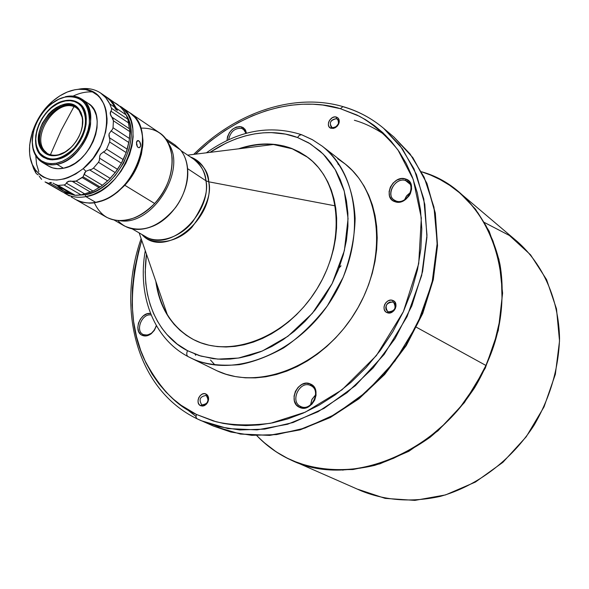 <?xml version="1.0" encoding="UTF-8"?>
<svg xmlns="http://www.w3.org/2000/svg" width="589" height="589" viewBox="0 0 589 589"><rect width="100%" height="100%" fill="white"/><g stroke="black" fill="none" stroke-linecap="round" stroke-linejoin="round"><path stroke-width="0.88" d="M193.766 159.221C200.547 163.926 204.604 171.112 205.944 180.771L208.734 181.81C208.543 171.605 202.41 163.308 190.35 156.924C200.672 160.782 206.798 169.08 208.734 181.81L335.399 205.9L208.734 181.81L205.944 180.771C208.484 190.895 204.052 204.589 192.647 221.839C179.792 238.236 157.02 244.295 145.505 236.557C169.352 252.755 211.709 214.168 205.944 180.771L187.604 168.653L205.944 180.771C205.598 172.952 201.541 165.774 193.766 159.221L181.059 150.674M179.564 201.431L177.179 205.259L179.571 201.431M193.752 339.706L193.325 339.485L193.752 339.706C172.916 328.125 160.495 309.291 156.475 283.199C158.139 294.772 161.732 305.22 167.269 314.533C173.873 325.496 182.7 333.882 193.752 339.706L193.928 339.794M208.734 181.81C215.346 219.623 163.536 259.705 141.942 234.503C150.961 245.363 175.412 244.803 191.764 227.457C206.091 208.594 211.745 193.376 208.734 181.81M158.441 294.493L161.195 302.79L164.751 310.58L169.072 317.802L174.13 324.362L179.895 330.208L186.308 335.274L193.325 339.485C172.017 327.602 159.516 308.209 155.827 281.321M241.497 147.861L238.508 148.833C257.319 142.472 275.1 142.369 291.842 148.509L292.232 148.796C275.998 142.825 258.748 142.752 240.481 148.583C251.606 144.99 262.576 143.635 273.37 144.511L187.677 155.128M216.995 370.79L190.107 357.619L216.995 370.79C259.374 391 322.809 365.813 355.344 312.199C388.284 258.836 381.628 191.329 344.175 163.197L322.117 146.094C359.908 174.454 366.284 243.257 332.527 297.924C299.197 352.848 234.702 378.889 191.955 358.502L216.995 370.79L225.926 374.229L235.372 376.577L245.23 377.807L255.412 377.88L265.823 376.783L276.351 374.516L286.88 371.085L297.305 366.513L307.51 360.851L317.375 354.136L326.807 346.442L335.678 337.85L343.902 328.448L351.375 318.34L358.024 307.635L363.774 296.458L368.552 284.921L372.314 273.171L375.024 261.317L376.658 249.508L377.21 237.868L376.673 226.515L375.068 215.567L372.432 205.149L368.788 195.349L364.201 186.279L358.716 178.003L352.413 170.604L345.368 164.14L337.652 158.669M302.319 135.072L312.619 139.829L322.117 146.094L312.266 139.608L301.583 134.712L299.367 135.279L297.519 137.509L299.367 135.279L301.583 134.712C269.593 124.515 237.853 130.552 206.364 152.816M405.63 180.587C394.313 176.428 384.418 197.698 396.139 201.033L395.028 201.718C382.011 198 393.003 174.373 405.578 178.982L405.63 180.587L409.959 184.092L405.63 180.587L408.133 181.927C416.467 187.891 405.814 204.869 396.139 201.033L393.842 199.811C385.368 193.95 395.837 176.877 405.63 180.587L405.578 178.982C418.779 182.516 407.662 206.548 395.028 201.718L396.139 201.033C407.5 205.37 417.498 183.775 405.63 180.587M310.536 385.5C299.624 380.067 289.457 401.926 300.78 406.513L299.58 407.36C287.005 402.25 298.306 377.961 310.425 383.991L310.985 385.721C321.866 390.721 311.426 412.028 300.78 406.513L300.552 406.403C289.53 401.536 299.779 380.119 310.536 385.5L310.425 383.991C323.184 388.924 311.75 413.625 299.58 407.36L300.78 406.513C311.728 412.138 322.006 389.94 310.536 385.5M151.167 315.041C141.978 312.862 134.719 331.224 143.451 334.633L142.243 335.362C132.694 331.629 140.381 311.529 150.556 313.532L147.051 313.849L143.429 315.785L140.403 319.069L138.43 323.206L137.797 327.572L138.621 331.519L140.764 334.434L142.243 335.362L143.296 334.559C134.763 330.966 142.074 312.877 151.167 315.041M241.799 128.365C234.812 127.828 230.417 131.627 228.598 139.748C230.417 131.627 234.812 127.828 241.799 128.365L244.847 130.603L241.799 128.365L243.507 129.234L245.996 133.357L244.531 130.191L241.799 128.365L241.667 126.871L241.799 128.365M226.986 140.506C228.495 130.986 233.384 126.436 241.667 126.871L244.936 129.182L246.46 133.232L245.532 130.117L243.22 127.592L239.922 126.547L236.16 127.128L232.486 129.241L229.452 132.569L227.531 136.596L226.986 140.506M206.209 395.484C200.017 396.36 198.545 399.497 201.784 404.893L200.562 405.696C194.606 403.156 200.334 390.993 206.047 394.048L206.209 395.484C209.478 400.814 208.02 403.966 201.85 404.923L201.784 404.893C198.537 399.526 200.01 396.382 206.187 395.469L206.047 394.048L207.409 395.094L208.639 398.643L206.614 403.973L203.647 405.909L200.562 405.696L201.784 404.893L204.641 404.938L206.665 403.494L208.248 400.041L208.278 398.782L207.726 396.927L206.209 395.484M336.518 118.647C330.127 120.178 328.706 123.197 332.248 127.717L331.143 128.314C324.878 126.709 330.4 114.988 336.429 117.086L336.518 118.647L338.373 120.163L336.518 118.647L337.6 119.221C339.654 124.08 337.865 126.907 332.248 127.717L331.202 127.165C329.118 122.321 330.893 119.479 336.518 118.647L336.429 117.086C338.866 118.058 339.713 120.082 338.984 123.16L335.332 127.688L331.143 128.314L335.634 127.209L338.579 123.55L338.513 120.458L336.518 118.647M392.863 302.017L389.69 302.069L387.717 303.328L386.303 305.301L385.743 307.598L386.134 309.777L388.306 311.883L387.164 312.671C380.229 310.307 386.119 297.555 392.797 300.449L392.863 302.017L393.614 302.407C396.611 308.032 394.844 311.191 388.306 311.883L387.606 311.529C384.565 305.919 386.31 302.753 392.863 302.017L392.797 300.449C399.784 302.753 393.857 315.63 387.164 312.671L388.306 311.883L390.397 312.118L392.524 311.331L394.888 308.607L395.366 305.168L394.497 303.225L392.863 302.017M410.467 192.404L406.874 195.555L404.599 199.745L406.233 196.424L410.467 192.404M484.106 222.325L509.448 235.504L530.549 254.816L546.585 279.65L556.495 308.872L559.528 341.009L555.346 374.309L544.037 406.874L526.205 436.802L502.873 462.343L475.433 482.052L445.527 494.922L414.862 500.385L385.132 498.375L357.854 489.268M256.841 435.661C265.926 445.218 276.447 452.934 288.411 458.824L361.786 491.086C386.097 500.746 412.263 502.513 440.292 496.387C476.935 486.146 511.281 460.377 534.039 425.302C550.082 397.715 558.586 368.78 559.55 338.506C558.762 299.234 543.058 264.328 517.436 241.667L459.729 192.78C479.483 210.671 493.553 235.35 499.995 264.513C506.731 304.241 497.624 349.432 474.403 388.092C461.732 406.727 446.97 423.108 430.132 437.237C412.44 449.738 393.945 459.125 374.641 465.376C345.125 472.282 317.751 470.729 292.519 460.723L288.102 458.544C350.455 492.316 449.863 449.378 485.925 365.46C524.887 282.948 489.039 190.195 421.547 171.767L430.669 175.102L440.093 179.564L449.716 185.344L459.368 192.655L468.837 201.703L477.834 212.681L486.021 225.734L492.986 240.953L498.279 258.306L501.43 277.625L502.027 298.571L499.73 320.644L494.362 343.196L485.925 365.46L416.489 327.285L485.925 365.46L474.601 386.759L460.841 406.285L445.21 423.484L428.35 437.966L410.908 449.576L393.452 458.338L376.467 464.434L360.313 468.145L345.22 469.801L331.342 469.742L318.715 468.307L307.333 465.796L297.158 462.468L288.102 458.544C277.61 453.692 267.2 446.064 256.863 435.661C265.867 445.093 276.278 452.727 288.102 458.544L292.519 460.723L309.24 466.517L329.361 469.889L353.01 469.521L379.861 463.845L408.832 451.299L437.944 430.846L464.434 402.552L485.314 368.051L498.309 330.377L502.601 293.131L498.942 259.447L489.172 231.234L475.456 209.124L459.729 192.78C448.303 183.186 435.573 176.177 421.54 171.752M315.652 394.777L312.03 399.239L310.587 404.827L311.831 399.651L315.652 394.777M343.681 106.918C358.414 111.203 371.733 118.337 383.63 128.321L393.894 137.016L412.882 157.697L426.944 183.4L435.33 213.122L437.524 245.657L433.305 279.606L422.747 313.444L406.277 345.574L384.646 374.486L358.9 398.834L330.252 417.549L300.066 429.874L269.681 435.404L240.415 434.064L213.49 426.09L240.084 433.968L269.099 435.315L299.359 429.823L329.538 417.505L358.237 398.753L384.08 374.317L405.806 345.279L422.342 313.002L432.944 279.053L437.178 245.024L434.976 212.504L426.613 182.914L412.661 157.44L393.894 137.016L410.113 154.023L424.154 177.252L433.953 207.122L437.222 243.036L432.046 282.978L417.667 323.597L395.02 360.969L366.586 391.773L335.553 414.185L304.866 428.093L276.587 434.586L251.805 435.337L230.836 432.031L213.49 426.09L209.279 424.139M383.63 128.321L402.471 148.862L416.46 174.528L424.809 204.376L426.937 237.205L422.585 271.588L411.814 305.919L395.057 338.565L373.087 367.97L346.98 392.73L318.016 411.748L287.587 424.257L257.106 429.882L227.906 428.586L201.173 420.693L196.94 418.735L201.173 420.693L218.607 426.65L239.701 429.948L264.645 429.131L293.131 422.497L324.083 408.376L355.41 385.648L384.146 354.453L407.065 316.624L421.665 275.556L426.988 235.195L423.793 198.942L414.001 168.822L399.924 145.424L383.63 128.321C371.519 118.161 357.972 110.923 342.989 106.609L340.39 108.678L342.989 106.609C293.661 92.274 235.35 112.749 193.715 154.377M76.334 107.677L73.971 106.602L61.227 130.235L50.389 154.819L61.227 130.235L73.971 106.602C55.926 99.195 31.526 135.441 44.33 150.593L47.599 153.722L43.218 149.923C46.929 154.642 52.112 156.232 58.767 154.701L65.136 151.999L71.166 147.353C62.478 155.135 54.431 157.145 47.032 153.405L44.33 150.593C31.526 135.441 55.926 99.195 73.971 106.602L76.334 107.677M80.98 131.619L82.254 126.274L82.512 120.127L82.121 117.277L78.963 110.209L78.992 109.201L82.254 116.504C85.744 130.758 72.462 152.028 58.134 155.165C51.258 156.74 45.905 155.098 42.077 150.232L43.218 149.923C29.273 133.335 58.731 94.682 75.797 107.308L78.963 110.209C82.946 115.672 83.616 122.806 80.98 131.619M36.481 146.661L35.686 139.593L36.643 131.892C34.729 140.675 35.73 147.898 39.662 153.552L36.547 146.131C31.673 129.573 47.643 103.981 64.657 101.087C71.696 99.755 77.277 101.558 81.422 106.499L82.107 106.322L81.422 106.499C88.564 118.706 86.2 132.488 74.324 147.868C60.645 160.76 49.093 162.439 39.669 152.897L39.662 153.552L44.19 157.697L39.662 153.552L36.547 146.131M65.107 100.8C70.165 99.784 74.597 100.476 78.411 102.869C74.435 100.38 69.804 99.732 64.51 100.925L58.105 103.34L51.898 107.441L57.192 103.826L64.326 100.807C69.657 99.6 74.317 100.27 78.308 102.803C96.611 112.83 80.583 155.783 56.949 159.398L61.963 157.786L66.947 155.084L71.703 151.395L76.033 146.86L79.773 141.662L82.769 136.007L84.904 130.117L86.09 124.235L86.281 118.58L85.486 113.39L83.741 108.855L81.105 105.159L77.704 102.427L73.662 100.763L69.149 100.218L64.326 100.807L59.393 102.508L54.519 105.24L49.896 108.899L45.684 113.346L42.047 118.418L39.124 123.926L37.011 129.668L35.789 135.426L35.517 140.992L36.201 146.153L37.821 150.71L40.324 154.495L43.63 157.351L47.599 159.17L52.097 159.862L56.949 159.398L50.072 159.7L44.087 157.638C25.165 147.935 40.612 105.107 64.326 100.807L65.107 100.8L64.657 101.087M42.187 162.321L48.762 166.186C53.003 168.638 57.906 169.315 63.479 168.218L56.934 164.331C51.346 165.443 46.435 164.773 42.187 162.321C33.514 156.416 30.54 146.528 33.271 132.643L32.211 141.47L33.161 149.562C36.768 161.268 44.698 166.186 56.934 164.331L56.47 163.182C44.521 165.001 36.783 160.201 33.249 148.774C27.69 130.029 45.419 101.013 64.79 97.141L58.164 99.445L51.103 104.069L59.194 98.93L65.703 96.883M85.898 196.638L85.155 194.775L76.15 195.29L85.155 194.775L85.898 196.638C78.249 198.037 71.49 197.072 65.607 193.752L63.929 192.691C70.12 196.844 77.446 198.162 85.898 196.638L95.698 202.336L85.898 196.638L93.467 194.399L101.013 190.615L108.266 185.417L114.98 178.96L120.9 171.48L125.825 163.234L129.587 154.524L132.039 145.645L133.121 136.913L132.783 128.638L131.067 121.098L128.027 114.553L123.793 109.201L120.208 106.27C149.68 122.851 124.051 191.535 85.898 196.638M73.382 194.9L68.751 193.575L73.382 194.9M137.973 140.543L138.805 140.83L136.839 141.25L138.805 140.83L139.976 142.163L140.661 144.15L140.594 146.124L139.394 147.64L138.106 147.427L137.325 146.632L136.405 142.693L137.318 140.727L138.386 140.616L139.622 141.618L140.705 145.512L139.784 147.441L138.975 147.706L137.693 147.088L136.545 144.776L136.692 141.544L137.973 140.543M74.634 198.913L74.634 198.913C80.664 202.631 87.687 203.772 95.698 202.336C133.71 197.374 159.045 129.212 129.632 112.639L120.208 106.27M73.654 198.375L75.473 199.413C81.341 202.734 88.085 203.706 95.698 202.336L101.588 200.753C125.324 193.192 145.947 160.156 142.302 135.507C140.469 122.652 134.557 114.148 124.559 109.988M71.136 196.873L72.322 197.587L71.136 196.873M72.918 197.941L72.322 197.587L72.918 197.941M75.826 199.619L106.366 217.164C121.827 224.534 137.929 219.984 154.664 203.507L124.802 185.263C107.713 202.226 91.391 207.011 75.826 199.619L82.313 202.255L89.712 203.161L93.629 202.918L101.683 201.048L105.748 199.435L113.743 194.915L117.594 192.051L124.802 185.263L154.664 203.507C148.634 209.986 142.015 214.72 134.8 217.724C115.554 224.254 102.074 219.292 94.365 202.822M142.656 146.941L142.266 147.147M112.028 195.607L112.013 196.049M114.332 220.161L124.404 225.962C141.75 233.531 158.809 227.391 175.574 207.534C189.548 188.708 191.506 162.873 180.359 149.797L166.967 140.786L180.359 149.797L174.977 144.931L165.34 138.43M85.92 171.266L83.211 168.638C62.699 183.665 46.502 183.731 34.618 168.837C22.956 151.859 32.152 118.249 52.723 101.124C63.178 92.326 73.669 88.409 84.205 89.373C114.104 90.816 114.259 144.209 83.211 168.638L85.92 171.266L89.543 169.882L107.662 180.86L102.368 185.277L84.19 174.381L85.92 171.266L89.543 169.882L107.662 180.86L110.224 178.379L93.43 168.145L91.663 169.352L89.543 169.882L91.663 169.352L93.43 168.145L110.224 178.379L115.216 172.584L98.481 162.262L93.43 168.145L98.481 162.262L115.216 172.584L117.572 169.352L99.578 158.183L99.408 160.326L98.481 162.262L99.408 160.326L99.688 156.218L100.417 154.362L103.458 151.925L121.386 163.182L117.572 169.352L99.578 158.183L99.688 156.218L100.417 154.362L103.458 151.925L121.386 163.182L123.234 159.626L106.609 149.12L105.291 150.821L103.458 151.925L105.291 150.821L106.609 149.12L123.234 159.626L126.186 152.588L109.62 141.986L106.609 149.12L109.62 141.986L126.186 152.588L127.253 149.201L109.436 137.738L109.907 139.873L109.62 141.986L109.907 139.873L108.95 135.809L109.053 133.88L111.063 130.957L128.836 142.509L127.253 149.201L109.436 137.738L109.053 133.88L111.063 130.957L128.836 142.509L129.514 138.525L113.036 127.754L112.381 129.573L111.063 130.957L112.381 129.573L113.036 127.754L129.514 138.525L129.86 131.634L113.419 120.789L113.036 127.754L113.419 120.789L129.86 131.634L129.521 128.822L111.829 117.108L113.419 120.789L112.97 118.882L110.747 115.525L110.261 112.366L110.916 111.144L128.586 122.917L129.521 128.822L111.829 117.108L110.172 113.868L110.916 111.144L128.586 122.917L127.887 119.236L111.498 108.273L111.579 109.826L110.916 111.144L111.579 109.826L111.498 108.273L127.887 119.236L129.86 131.634L129.227 140.491L126.186 152.588L121.386 163.182L115.216 172.584L108.862 179.748L102.368 185.277L84.19 174.381L83.071 176.818L84.764 172.695L85.92 171.266M82.195 177.583L83.071 176.818L100.108 186.978L102.368 185.277L100.108 186.978L83.071 176.818L76.114 181.059L82.195 177.583L99.107 187.663L82.195 177.583M74.199 181.515L76.114 181.059L93.077 191.064L100.108 186.978L93.077 191.064L76.114 181.059L72.108 181.287L74.199 181.515M70.201 181.029L72.108 181.287L90.397 192.043L84.676 193.862L66.343 183.157L68.471 181.257L72.108 181.287L90.397 192.043L93.077 191.064L84.676 193.862L66.343 183.157L65.453 184.35L67.153 182.023L70.201 181.029M64.017 184.983L65.453 184.35L64.017 184.983L58.105 185.402L64.017 184.983L81.068 194.885L64.017 184.983M56.375 185.005L58.105 185.402L75.193 195.283L81.068 194.885L84.676 193.862L81.068 194.885L75.193 195.283L58.105 185.402L54.593 184.018L56.375 185.005M52.988 183.061L54.593 184.018L52.988 183.061M50.315 182.494L51.493 182.509L48.703 183.385L50.315 182.494M47.495 183.164L48.703 183.385L45.029 181.92L64.628 193.015L47.495 183.164M41.613 179.35L40.354 177.731L41.613 179.35M39.242 176.207L40.354 177.731L39.242 176.207M37.431 174.234L38.219 174.977L37.431 174.234M36.43 173.689L35.708 172.71L36.43 173.689M33.639 168.682L31.887 163.433L33.639 168.682L35.708 172.71L33.639 168.682L34.78 169.337M105.505 96.331L110.644 100.925L112.86 103.892L115.628 109.245L117.395 110.43L116.497 108.405L126.127 114.877L116.497 108.405L112.492 102.214L106.388 96.957L110.408 100.027L113.78 103.855L117.395 110.43L115.628 109.245L113.184 104.4L110.062 100.27L106.329 96.913L100.535 92.974L105.762 97.678L109.745 103.87L114.73 107.213L109.745 103.87L111.498 108.273L109.745 103.87C105.276 95.028 98.334 89.984 88.917 88.733L78.153 89.3C86.686 87.562 94.144 88.792 100.535 92.974M92.753 91.972C86.406 91.509 79.861 92.885 73.102 96.103M35.782 155.908L36.584 164.221L38.852 171.701M111.726 101.352C118.05 103.811 122.851 108.317 126.127 114.877L123.41 110.342L120.038 106.528L107.279 97.538M45.029 181.92L62.169 191.771L66.137 193.435L67.971 193.567L49.535 182.951L67.971 193.567L64.628 193.015L60.019 190.387M37.659 174.418L36.938 173.998L37.659 174.418M71.887 194.046L67.971 193.567L71.122 193.84L63.877 191.094L57.884 186.323M73.868 195.099L75.193 195.283L73.868 195.099M129.124 127.121L129.013 126.377M126.127 114.877L127.887 119.236L126.127 114.877M67.36 192.736L71.122 193.84M83.211 168.638L75.804 173.946L68.118 177.687L64.267 178.916L56.735 180.065L49.682 179.431L43.372 177.075L40.575 175.272L35.811 170.538L32.299 164.456L30.157 157.27L29.619 153.346L29.641 145.034L32.343 131.973L38.02 119.155L43.233 111.269L52.723 101.124L59.835 95.852L67.279 92.017L74.774 89.771L78.455 89.27L85.523 89.565L91.95 91.575L97.502 95.249L99.865 97.671L103.679 103.583L105.078 107.021L106.116 110.732L107.065 118.845L106.97 123.167L105.622 132.12L100.837 145.645L93.136 158.205L83.211 168.638M48.71 166.157L52.708 167.909L57.891 168.734L63.479 168.218L69.259 166.385L75.009 163.3L80.487 159.067L85.479 153.862L89.778 147.883L93.217 141.375L95.661 134.601L97.008 127.82L97.214 121.319L96.279 115.348L94.24 110.136L91.185 105.887L87.982 103.2M140.992 128.115C159.17 127.806 169.558 137.73 172.143 157.889C172.702 174.337 166.878 189.54 154.664 203.507C175.949 181.405 177.915 144.018 159.148 132.584L129.978 112.874C148.855 124.338 146.536 162.512 124.802 185.263L131.111 177.282L138.334 163.816L141.367 154.362L142.832 144.982L142.958 140.44L142.001 131.87L139.475 124.264L135.507 117.918L129.97 112.867M120.141 220.75C152.301 226.198 187.449 169.882 168.417 143.385C187.449 169.882 152.301 226.198 120.141 220.75M180.359 149.797C184.909 155.334 187.376 162.38 187.744 170.935C188.878 192.139 172.923 217.709 153.376 225.999C138.798 231.904 126.988 230.122 117.955 220.661M136.677 143.539L137.075 144.901L136.677 143.539M137.119 146.256L137.075 144.901L137.119 146.256M126.215 115.061C142.707 138.886 116.298 190.424 85.155 194.775L93.069 192.375L97.03 190.512L100.933 188.244L108.428 182.538L115.245 175.485L123.602 163.013L129.05 149.282L130.817 140.057L131.111 135.558L130.515 127.025L129.632 123.072L126.215 115.061M65.438 96.714L64.79 97.141L65.585 96.964C82.129 95.47 90.036 104.474 89.307 123.977C87.106 141.721 71.593 160.193 56.47 163.182L56.934 164.331C72.418 161.276 88.313 142.361 90.559 124.183C91.302 104.216 83.196 94.998 66.255 96.53L65.438 96.714C71.637 95.3 77.049 96.073 81.68 99.04C102.751 110.651 84.205 160.223 56.934 164.331L63.479 168.218C90.684 164.184 109.098 114.848 88.041 103.244L81.68 99.04M64.79 97.141L70.224 96.463L75.311 97.067L79.868 98.93L83.719 102L86.693 106.167L88.674 111.269L89.58 117.13L89.366 123.506L88.026 130.147L85.626 136.795L82.246 143.186L78.02 149.054L73.124 154.171L67.757 158.331L62.132 161.371L56.47 163.182L51 163.698L45.935 162.903L41.458 160.849L37.748 157.616L34.928 153.346L33.109 148.207L32.343 142.391L32.66 136.118L34.037 129.639L36.415 123.175L39.713 116.975L43.807 111.269L48.541 106.263L53.746 102.14L59.231 99.055L64.79 97.141M39.669 152.897L37.468 148.936L36.15 144.253L35.76 139.048L36.319 133.504L37.784 127.828L40.118 122.24L43.218 116.939L46.973 112.124L51.25 107.971L55.881 104.643L60.704 102.265L65.541 100.918L70.201 100.682L74.508 101.551L78.3 103.517L81.422 106.499L83.748 110.401L85.191 115.061L85.677 120.318L85.184 125.958L83.726 131.767L81.37 137.502L78.19 142.943L74.324 147.868L69.929 152.08L65.173 155.422L60.255 157.756L55.359 159.001L50.676 159.111L46.406 158.095L42.688 155.997L39.669 152.897M42.077 150.232L44.742 152.963L48.033 154.811L51.817 155.702L55.955 155.599L60.277 154.495L64.628 152.426L68.825 149.473L72.705 145.748L76.121 141.397L78.926 136.596L81.01 131.531L82.298 126.407L82.732 121.422L82.313 116.777L81.046 112.654L78.992 109.201L76.239 106.557L72.889 104.813L69.075 104.032L64.959 104.238L60.682 105.424L56.411 107.529L52.303 110.467L48.519 114.141L42.445 123.101L40.383 128.049L39.088 133.07L38.602 137.981L38.948 142.59L40.118 146.727L42.077 150.232C26.122 130.876 64.046 88.46 78.992 109.201L78.963 110.209C64.488 90.11 27.749 131.185 43.218 149.923L42.077 150.232M195.923 416.364L185.498 408.273M385.707 135.426C374.862 128.078 364.414 123.027 354.372 120.274M156.328 325.555C153.648 333.006 149.356 336.032 143.451 334.633L147.36 335.082L151.432 333.234L154.509 329.862L156.328 325.555M195.739 355.314L194.944 354.077M338.344 164.611L336.761 161.055M263.82 442.346L276.131 451.807L288.389 458.816M341.038 265.808L339.05 267.958M342.923 470.221L342.533 469.912M196.91 418.72L195.931 417.034L196.446 414.45C176.693 406.307 159.295 387.923 144.276 359.305C129.322 327.675 128.476 288.028 141.721 240.371L138.437 251.444L134.483 269.858L132.422 287.874L132.164 305.161L133.585 321.469L136.501 336.606L140.69 350.433L145.947 362.89L152.043 373.949L158.787 383.653L165.98 392.046L173.475 399.224L181.117 405.284L196.446 414.45L195.931 417.034L196.94 418.735M195.526 154.156C251.599 100.866 309.748 98.937 340.39 108.678L359.43 116.261C372.756 123.653 385.596 134.881 397.965 149.952L413.213 179.373L421.326 217.974L418.705 263.703L403.355 311.706L376.393 355.572L341.937 389.866L305.279 412.182L270.734 423.233C249.758 425.847 231.536 425.354 216.082 421.753L196.446 414.45L213.365 420.995L223.224 423.403L234.091 425.008L245.974 425.597L258.888 424.949L272.781 422.828L287.542 418.985L303.018 413.184L318.973 405.225L335.082 394.976L350.963 382.379L366.181 367.499L380.273 350.521L392.797 331.784L403.355 311.706L411.645 290.826L417.498 269.703L420.855 248.889L421.798 228.885L420.524 210.096L417.299 192.824L412.425 177.26L406.241 163.492L399.055 151.52L391.162 141.279L382.821 132.65L374.229 125.509L365.578 119.692L356.986 115.046L340.39 108.678L322.846 105.048L312.936 104.216L302.26 104.231L290.819 105.24L278.649 107.397L265.838 110.872L252.475 115.819L238.729 122.372L224.777 130.64L210.869 140.668L195.526 154.156M343.372 106.719L342.989 106.609M156.446 325.754L154.399 330.267L151.115 333.801C148.038 336.017 145.078 336.533 142.243 335.362L145.733 335.966L147.611 335.62L151.263 333.691L154.325 330.385L156.446 325.754M405.578 178.982L401.352 178.629L396.971 180.05L393.113 183.024L390.352 187.111L389.093 191.683L389.535 196.063L391.611 199.59L393.187 200.856L397.082 202.145L401.484 201.637L405.725 199.399L409.141 195.776L410.371 193.604L411.623 188.988L411.151 184.585L409.024 181.073L405.578 178.982M310.425 383.991L306.317 383.24L302.024 384.381L298.196 387.223L295.398 391.339L294.058 396.117L294.375 400.837L296.311 404.783L299.58 407.36L303.688 408.155L308.018 407.051L311.89 404.194L314.717 400.034L316.057 395.212L315.704 390.463L313.723 386.524L310.425 383.991M206.047 394.048L204.096 393.658L202.027 394.218L200.157 395.639L198.765 397.7L198.059 400.086L198.154 402.442L199.03 404.415L200.562 405.696L202.52 406.093L204.597 405.541L206.474 404.12L207.873 402.051L208.58 399.651L208.477 397.288L207.586 395.315L206.047 394.048M336.429 117.086L334.39 116.968L332.27 117.719L329.604 120.193L328.581 122.379L328.338 124.618L328.927 126.561L330.26 127.923L333.183 128.446L335.318 127.695L337.217 126.186L338.601 124.146L339.249 121.879L339.058 119.744L338.071 118.058L336.429 117.086M392.797 300.449L390.551 300.132L388.225 300.802L386.163 302.334L384.683 304.513L384.006 307.002L384.242 309.424L385.346 311.419L387.164 312.671L389.41 312.995L391.751 312.339L393.82 310.801L395.307 308.607L395.985 306.103L395.742 303.674L394.623 301.686L392.797 300.449M145.277 250.693C137.34 294.434 153.022 338.174 188.009 356.551C186.507 355.373 186.352 353.422 187.545 350.698C186.352 353.422 186.507 355.373 188.009 356.551L189.04 357.089M188.929 357.03L188.554 356.838M187.545 350.698C166.945 340.722 139.387 309.696 146.462 254.131L145.211 271.882L145.807 283.611L147.5 294.5L150.121 304.454L153.523 313.414L157.55 321.38L162.041 328.375L166.878 334.434L177.12 344.013L187.545 350.698L200.952 356.124L217.856 359.121L238.471 358.053L262.348 351.007L287.911 336.282L312.347 313.326L332.137 283.603L344.381 250.619L348.07 218.652L344.256 191.101L335.2 169.588L323.265 154.119L310.307 143.819L297.519 137.509L308.68 142.832L320.063 151.108L325.629 156.593L330.944 163.116L335.87 170.751L340.228 179.564L343.821 189.577L346.435 200.775L347.871 213.078L347.922 226.331L346.435 240.327L343.321 254.772L338.535 269.32L332.137 283.603L324.267 297.254L315.144 309.924L305.043 321.344L294.264 331.298L283.103 339.676L271.86 346.45L260.78 351.655L250.067 355.395L239.878 357.81L230.314 359.047L221.442 359.283L213.284 358.679L199.097 355.55L187.545 350.698M209.971 152.367C246.894 127.946 278.98 130.375 297.519 137.509L285.532 134.108L271.271 132.606L263.261 132.834L254.676 133.872L245.576 135.845L236.02 138.879L226.11 143.083L209.971 152.367M188.009 356.551L191.955 358.502C203.794 364.223 219.564 366.277 239.267 364.672C253.182 362.132 267.995 356.529 283.692 347.871C299.492 337.077 314.047 323.067 327.359 305.846L343.181 277.323C350.705 256.973 354.688 237.323 355.13 218.372C353.15 182.134 337.909 158.544 322.117 146.094M302.01 134.874L301.583 134.712M273.37 144.511L292.232 148.796L307.782 157.359L291.842 148.509L307.583 157.211C341.075 181.611 346.465 242.101 316.558 289.582C287.049 337.306 230.343 359.047 193.715 339.684L200.886 342.805L208.918 345.191L217.348 346.59L226.102 346.995L235.085 346.376L244.207 344.742L253.373 342.084L262.495 338.432L271.47 333.808L280.209 328.257L288.603 321.837L296.561 314.607L304.005 306.648L310.837 298.034L317 288.868L322.411 279.245L327.013 269.269L330.768 259.057L333.624 248.72L335.561 238.361L336.569 228.098L336.636 218.04L335.767 208.3L333.985 198.964L331.312 190.129L327.793 181.883L323.471 174.307L318.391 167.467L312.626 161.423L306.228 156.225L299.278 151.903L291.842 148.509L284.008 146.043L275.836 144.526L267.428 143.959L258.843 144.334L250.17 145.645M145.505 236.557L132.238 228.9M167.269 314.533L139.151 232.891M213.49 426.09L196.866 418.698C136.655 389.55 116.224 309.475 141.132 238.648M58.767 154.701L58.134 155.165M82.121 117.277L82.254 116.504M33.161 149.562L33.249 148.774M65.607 193.752L69.428 195.946M36.084 173.284L34.618 168.837M55.388 184.519L73.301 194.856M37.806 174.558L36.732 173.932M88.917 88.733L84.205 89.373M139.674 147.508L138.79 147.692M66.255 96.53L65.585 96.964M210.472 359.982L214.948 364.981M335.634 127.209L335.332 127.688M338.579 123.55L338.984 123.16M206.665 403.494L206.614 403.973M151.432 333.234L151.115 333.801"/></g></svg>
